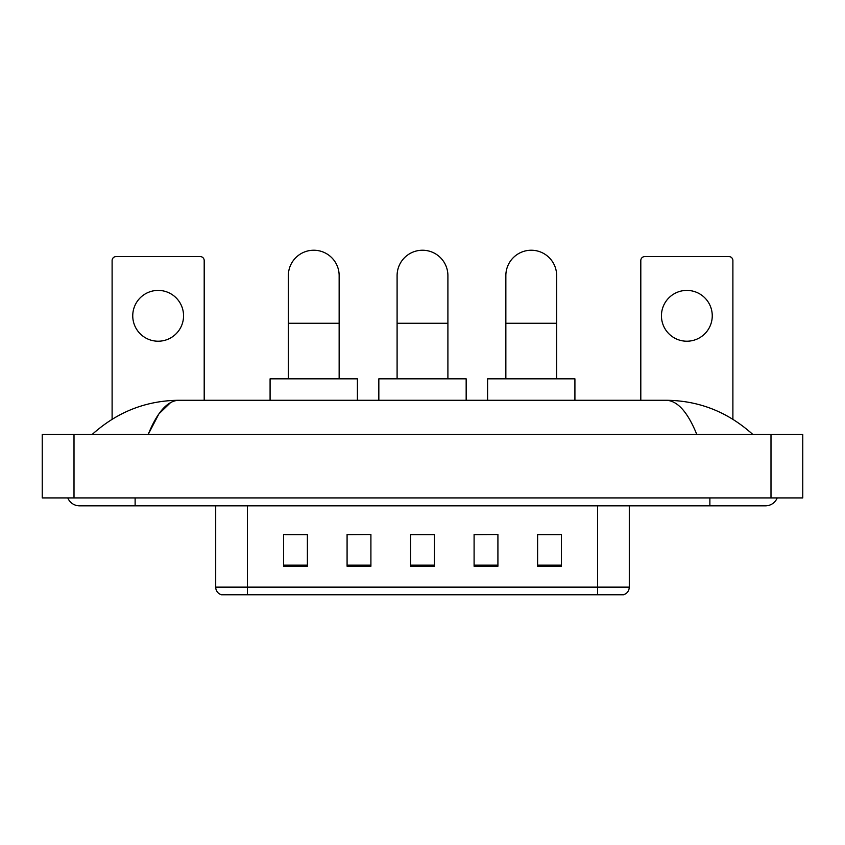 <?xml version="1.0" encoding="UTF-8"?>
<svg xmlns="http://www.w3.org/2000/svg" width="845" height="845" viewBox="0 0 845 845"><rect width="100%" height="100%" fill="white"/><g stroke="black" fill="none" stroke-linecap="round" stroke-linejoin="round"><path stroke-width="1.27" d="M597.542 594.764L597.542 587.138L629.293 587.138C629.071 590.951 627.17 593.486 623.578 594.764L221.422 594.764A7.943 7.943 0 0 1 215.707 587.138L215.707 505.849M561.418 566.266L561.418 534.515L537.61 534.515L537.61 566.266L561.418 566.266M497.916 566.266L497.916 534.515L474.098 534.515L474.098 566.266L497.916 566.266M307.39 566.266L307.39 534.515L283.582 534.515L283.582 566.266L307.39 566.266M370.902 566.266L370.902 534.515L347.084 534.515L347.084 566.266L370.902 566.266M434.404 566.266L434.404 534.515L410.596 534.515L410.596 566.266L434.404 566.266M583.261 594.764L261.739 594.764M537.61 534.674L559.834 534.674M370.902 534.515L347.084 534.674L370.902 534.515M285.166 534.674L307.39 534.674M497.916 534.515L474.098 534.674L497.916 534.515M434.404 534.674L410.596 534.674M67.79 497.916A12.707 12.707 0 0 0 79.557 505.849A12.707 12.707 0 0 1 67.79 497.916A12.707 12.707 0 0 0 79.557 505.849L765.443 505.849A12.707 12.707 0 0 0 777.21 497.916A12.707 12.707 0 0 1 765.443 505.849A12.707 12.707 0 0 0 777.21 497.916A12.707 12.707 0 0 1 765.443 505.849M696.787 434.404C687.682 411.99 677.447 400.614 666.103 400.276L178.897 400.276C167.553 400.614 157.318 411.99 148.213 434.404L158.902 413.881L170.658 402.505M74.001 434.404L802.75 434.404L802.75 497.916L42.25 497.916L42.25 434.404L74.001 434.404L74.001 497.916M666.103 400.276C698.868 400.53 727.756 411.906 752.737 434.404L750.033 431.953M94.967 431.953L92.263 434.404C117.128 411.959 146.005 400.572 178.897 400.276M158.152 290.405A25.403 25.403 0 0 0 132.749 315.808A25.403 25.403 0 0 0 158.152 341.211A25.403 25.403 0 0 0 183.555 315.808A25.403 25.403 0 0 0 158.152 290.405M204.194 400.276L204.194 260.556A3.971 3.971 0 0 0 200.223 256.584L116.082 256.584A3.971 3.971 0 0 0 112.11 260.556L112.11 419.257M288.346 378.835L288.346 275.639A25.403 25.403 0 0 1 313.748 250.236A25.403 25.403 0 0 1 339.151 275.639A25.403 25.403 0 0 0 313.748 250.236M339.151 378.835L339.151 275.639M357.403 400.276L357.403 378.835L270.083 378.835L270.083 400.276M397.097 378.835L397.097 275.639A25.403 25.403 0 0 1 422.5 250.236A25.403 25.403 0 0 1 447.903 275.639A25.403 25.403 0 0 0 422.5 250.236M447.903 378.835L447.903 275.639M466.165 400.276L466.165 378.835L378.835 378.835L378.835 400.276M505.849 378.835L505.849 275.639A25.403 25.403 0 0 1 531.251 250.236A25.403 25.403 0 0 1 556.654 275.639A25.403 25.403 0 0 0 531.251 250.236M556.654 378.835L556.654 275.639M574.917 400.276L574.917 378.835L487.597 378.835L487.597 400.276M686.848 290.405A25.403 25.403 0 0 0 661.445 315.808A25.403 25.403 0 0 0 686.848 341.211A25.403 25.403 0 0 0 712.25 315.808A25.403 25.403 0 0 0 686.848 290.405M732.89 419.257L732.89 260.556A3.971 3.971 0 0 0 728.918 256.584L644.777 256.584A3.971 3.971 0 0 0 640.806 260.556L640.806 400.276M215.707 587.138L247.458 587.138L247.458 594.764M247.458 505.849L247.458 587.138L597.542 587.138L597.542 505.849M434.404 565.157L410.596 565.157M370.902 565.157L347.084 565.157M307.39 565.157L283.582 565.157M497.916 565.157L474.098 565.157M561.418 565.157L537.61 565.157M709.874 497.916L709.874 505.849M135.126 497.916L135.126 505.849M770.999 434.404L770.999 497.916M288.346 323.265L339.151 323.265M397.097 323.265L447.903 323.265M505.849 323.265L556.654 323.265M629.293 587.138L629.293 505.849"/></g></svg>
